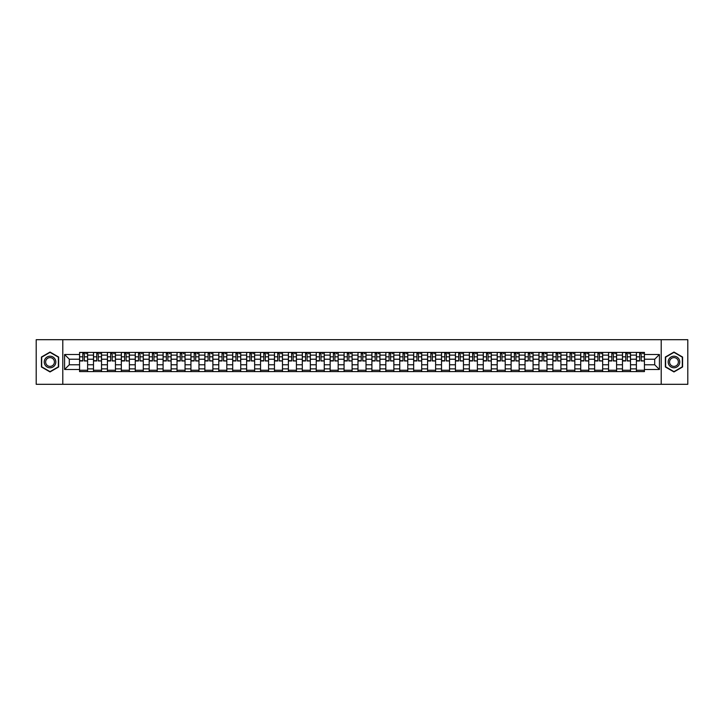 <?xml version="1.0" encoding="UTF-8"?>
<svg xmlns="http://www.w3.org/2000/svg" width="724" height="724" viewBox="0 0 724 724"><rect width="100%" height="100%" fill="white"/><g stroke="black" fill="none" stroke-linecap="round" stroke-linejoin="round"><path stroke-width="1.09" d="M661.211 384.308L687.8 384.308L687.8 339.692L36.2 339.692L36.2 384.308L661.211 384.308L661.211 339.692M93.487 371.593L93.487 355.131L87.604 355.131L87.604 371.593M87.604 355.131L87.604 352.407M93.487 355.131L93.487 352.407M101.523 352.407L101.523 371.593M107.414 371.593L107.414 352.407M115.442 352.407L115.442 371.593M121.333 371.593L121.333 352.407M129.361 352.407L129.361 371.593M135.252 371.593L135.252 352.407M143.28 352.407L143.28 371.593M149.171 371.593L149.171 352.407M157.208 352.407L157.208 371.593M163.09 371.593L163.09 352.407M171.126 352.407L171.126 371.593M177.018 371.593L177.018 352.407M185.045 352.407L185.045 371.593M190.937 371.593L190.937 352.407M198.964 352.407L198.964 371.593M204.856 371.593L204.856 352.407M212.883 352.407L212.883 371.593M218.775 371.593L218.775 352.407M226.811 352.407L226.811 371.593M232.694 371.593L232.694 352.407M240.73 352.407L240.73 371.593M246.622 371.593L246.622 352.407M254.649 352.407L254.649 371.593M260.54 371.593L260.54 352.407M268.568 352.407L268.568 371.593M274.459 371.593L274.459 352.407M282.487 352.407L282.487 371.593M288.378 371.593L288.378 352.407M296.415 352.407L296.415 371.593M302.297 371.593L302.297 352.407M310.334 352.407L310.334 371.593M316.225 371.593L316.225 352.407M324.252 352.407L324.252 371.593M330.144 371.593L330.144 352.407M338.171 352.407L338.171 371.593M344.063 371.593L344.063 352.407M352.099 352.407L352.099 371.593M357.982 371.593L357.982 352.407M366.018 352.407L366.018 371.593M371.901 371.593L371.901 352.407M379.937 352.407L379.937 371.593M385.829 371.593L385.829 352.407M393.856 352.407L393.856 371.593M399.748 371.593L399.748 352.407M407.775 352.407L407.775 371.593M413.666 371.593L413.666 352.407M421.703 352.407L421.703 371.593M427.585 371.593L427.585 352.407M435.622 352.407L435.622 371.593M441.513 371.593L441.513 352.407M449.541 352.407L449.541 371.593M455.432 371.593L455.432 352.407M463.46 352.407L463.46 371.593M469.351 371.593L469.351 352.407M477.378 352.407L477.378 371.593M483.27 371.593L483.27 352.407M491.306 352.407L491.306 371.593M497.189 371.593L497.189 352.407M505.225 352.407L505.225 371.593M511.117 371.593L511.117 352.407M519.144 352.407L519.144 371.593M525.036 371.593L525.036 352.407M533.063 352.407L533.063 371.593M538.955 371.593L538.955 352.407M546.982 352.407L546.982 371.593M552.874 371.593L552.874 352.407M560.91 352.407L560.91 371.593M566.792 371.593L566.792 352.407M574.829 352.407L574.829 371.593M580.72 371.593L580.72 352.407M588.748 352.407L588.748 371.593M594.639 371.593L594.639 352.407M602.667 352.407L602.667 371.593M608.558 371.593L608.558 352.407M616.586 352.407L616.586 371.593M622.477 371.593L622.477 352.407M630.514 352.407L630.514 371.593M636.396 371.593L636.396 352.407M636.396 364.769L630.514 364.769M622.477 364.769L616.586 364.769M608.558 364.769L602.667 364.769M594.639 364.769L588.748 364.769M580.72 364.769L574.829 364.769M566.792 364.769L560.91 364.769M552.874 364.769L546.982 364.769M538.955 364.769L533.063 364.769M525.036 364.769L519.144 364.769M511.117 364.769L505.225 364.769M497.189 364.769L491.306 364.769M483.27 364.769L477.378 364.769M469.351 364.769L463.46 364.769M455.432 364.769L449.541 364.769M441.513 364.769L435.622 364.769M427.585 364.769L421.703 364.769M413.666 364.769L407.775 364.769M399.748 364.769L393.856 364.769M385.829 364.769L379.937 364.769M371.901 364.769L366.018 364.769M357.982 364.769L352.099 364.769M344.063 364.769L338.171 364.769M330.144 364.769L324.252 364.769M316.225 364.769L310.334 364.769M302.297 364.769L296.415 364.769M288.378 364.769L282.487 364.769M274.459 364.769L268.568 364.769M260.54 364.769L254.649 364.769M246.622 364.769L240.73 364.769M232.694 364.769L226.811 364.769M218.775 364.769L212.883 364.769M204.856 364.769L198.964 364.769M190.937 364.769L185.045 364.769M177.018 364.769L171.126 364.769M163.09 364.769L157.208 364.769M149.171 364.769L143.28 364.769M135.252 364.769L129.361 364.769M121.333 364.769L115.442 364.769M107.414 364.769L101.523 364.769M93.487 364.769L87.604 364.769M636.396 359.231L630.514 359.231M622.477 359.231L616.586 359.231M608.558 359.231L602.667 359.231M594.639 359.231L588.748 359.231M580.72 359.231L574.829 359.231M566.792 359.231L560.91 359.231M552.874 359.231L546.982 359.231M538.955 359.231L533.063 359.231M525.036 359.231L519.144 359.231M511.117 359.231L505.225 359.231M497.189 359.231L491.306 359.231M483.27 359.231L477.378 359.231M469.351 359.231L463.46 359.231M455.432 359.231L449.541 359.231M441.513 359.231L435.622 359.231M427.585 359.231L421.703 359.231M413.666 359.231L407.775 359.231M399.748 359.231L393.856 359.231M385.829 359.231L379.937 359.231M371.901 359.231L366.018 359.231M357.982 359.231L352.099 359.231M344.063 359.231L338.171 359.231M330.144 359.231L324.252 359.231M316.225 359.231L310.334 359.231M302.297 359.231L296.415 359.231M288.378 359.231L282.487 359.231M274.459 359.231L268.568 359.231M260.54 359.231L254.649 359.231M246.622 359.231L240.73 359.231M232.694 359.231L226.811 359.231M218.775 359.231L212.883 359.231M204.856 359.231L198.964 359.231M190.937 359.231L185.045 359.231M177.018 359.231L171.126 359.231M163.09 359.231L157.208 359.231M149.171 359.231L143.28 359.231M135.252 359.231L129.361 359.231M121.333 359.231L115.442 359.231M107.414 359.231L101.523 359.231M93.487 359.231L87.604 359.231M69.305 364.769L79.568 364.769L79.568 359.231L69.305 359.231L69.305 364.769L64.581 369.493L64.581 354.507L79.568 354.507L79.568 359.231M644.432 359.231L644.432 364.769L654.695 364.769L654.695 359.231L644.432 359.231L644.432 352.407L79.568 352.407L79.568 354.507M644.432 354.507L659.419 354.507L659.419 369.493L644.432 369.493L644.432 364.769M79.568 364.769L79.568 371.593L644.432 371.593L644.432 369.493M79.568 369.493L64.581 369.493M62.789 384.308L62.789 339.692M58.644 357.032L50.028 352.054L41.422 357.032L41.422 366.968L50.028 371.946L58.644 366.968L58.644 357.032M682.578 357.032L673.972 352.054L665.356 357.032L665.356 366.968L673.972 371.946L682.578 366.968L682.578 357.032M87.604 370.254L79.568 370.254M82.826 353.746L84.346 353.746M101.523 370.254L93.487 370.254M96.745 353.746L98.265 353.746M115.442 370.254L107.414 370.254M110.663 353.746L112.184 353.746M129.361 370.254L121.333 370.254M124.591 353.746L126.103 353.746M143.28 370.254L135.252 370.254M138.51 353.746L140.022 353.746M157.208 370.254L149.171 370.254M152.429 353.746L153.95 353.746M171.126 370.254L163.09 370.254M166.348 353.746L167.868 353.746M185.045 370.254L177.018 370.254M180.267 353.746L181.787 353.746M198.964 370.254L190.937 370.254M194.195 353.746L195.706 353.746M212.883 370.254L204.856 370.254M208.114 353.746L209.634 353.746M226.811 370.254L218.775 370.254M222.033 353.746L223.553 353.746M240.73 370.254L232.694 370.254M235.952 353.746L237.472 353.746M254.649 370.254L246.622 370.254M249.88 353.746L251.391 353.746M268.568 370.254L260.54 370.254M263.798 353.746L265.31 353.746M282.487 370.254L274.459 370.254M277.717 353.746L279.238 353.746M296.415 370.254L288.378 370.254M291.636 353.746L293.157 353.746M310.334 370.254L302.297 370.254M305.555 353.746L307.076 353.746M324.252 370.254L316.225 370.254M319.483 353.746L320.994 353.746M338.171 370.254L330.144 370.254M333.402 353.746L334.913 353.746M352.099 370.254L344.063 370.254M347.321 353.746L348.841 353.746M366.018 370.254L357.982 370.254M361.24 353.746L362.76 353.746M379.937 370.254L371.901 370.254M375.159 353.746L376.679 353.746M393.856 370.254L385.829 370.254M389.087 353.746L390.598 353.746M407.775 370.254L399.748 370.254M403.006 353.746L404.517 353.746M421.703 370.254L413.666 370.254M416.924 353.746L418.445 353.746M435.622 370.254L427.585 370.254M430.843 353.746L432.364 353.746M449.541 370.254L441.513 370.254M444.762 353.746L446.283 353.746M463.46 370.254L455.432 370.254M458.69 353.746L460.202 353.746M477.378 370.254L469.351 370.254M472.609 353.746L474.12 353.746M491.306 370.254L483.27 370.254M486.528 353.746L488.048 353.746M505.225 370.254L497.189 370.254M500.447 353.746L501.967 353.746M519.144 370.254L511.117 370.254M514.366 353.746L515.886 353.746M533.063 370.254L525.036 370.254M528.294 353.746L529.805 353.746M546.982 370.254L538.955 370.254M542.213 353.746L543.733 353.746M560.91 370.254L552.874 370.254M556.132 353.746L557.652 353.746M574.829 370.254L566.792 370.254M570.05 353.746L571.571 353.746M588.748 370.254L580.72 370.254M583.978 353.746L585.49 353.746M602.667 370.254L594.639 370.254M597.897 353.746L599.409 353.746M616.586 370.254L608.558 370.254M611.816 353.746L613.337 353.746M630.514 370.254L622.477 370.254M625.735 353.746L627.255 353.746M644.432 370.254L636.396 370.254M639.654 353.746L641.174 353.746M64.581 354.507L69.305 359.231M654.695 364.769L659.419 369.493M654.695 359.231L659.419 354.507M84.346 360.67L87.559 360.977L84.346 360.977L84.346 352.498L87.559 352.498L85.767 352.498M87.559 360.67L87.559 352.498M82.826 353.656L84.346 353.656M85.767 353.656L86.391 353.656M81.396 352.498L79.613 352.498L79.613 360.977L82.826 360.977L82.826 352.498L81.531 352.498M79.613 352.498L85.64 352.498M98.265 360.67L101.478 360.977L98.265 360.977L98.265 352.498L101.478 352.498L99.695 352.498M101.478 360.67L101.478 352.498M96.745 353.656L98.265 353.656M99.695 353.656L100.319 353.656M95.315 352.498L93.532 352.498L93.532 360.977L96.745 360.977L96.745 352.498L95.45 352.498M93.532 352.498L99.559 352.498M112.184 360.67L115.397 360.977L112.184 360.977L112.184 352.498L115.397 352.498L113.614 352.498M115.397 360.67L115.397 352.498M110.663 353.656L112.184 353.656M113.614 353.656L114.238 353.656M109.243 352.498L107.451 352.498L107.451 360.977L110.663 360.977L110.663 352.498L109.369 352.498M107.451 352.498L113.478 352.498M45.006 364.896A5.801 5.801 0 0 0 52.933 367.023A5.801 5.801 0 0 0 55.051 359.104A5.801 5.801 0 0 0 47.132 356.977A5.801 5.801 0 0 0 45.006 364.896M46.227 364.199A4.389 4.389 0 0 0 52.228 365.801A4.389 4.389 0 0 0 53.838 359.801A4.389 4.389 0 0 0 47.838 358.199A4.389 4.389 0 0 0 46.227 364.199M50.028 352.362L58.373 357.185L58.373 366.815L50.028 371.638L41.684 366.815L41.684 357.185L50.028 352.362M668.949 364.896A5.801 5.801 0 0 0 676.868 367.023A5.801 5.801 0 0 0 678.994 359.104A5.801 5.801 0 0 0 671.067 356.977A5.801 5.801 0 0 0 668.949 364.896M670.162 364.199A4.389 4.389 0 0 0 676.162 365.801A4.389 4.389 0 0 0 677.773 359.801A4.389 4.389 0 0 0 671.772 358.199A4.389 4.389 0 0 0 670.162 364.199M673.972 352.362L682.316 357.185L682.316 366.815L673.972 371.638L665.628 366.815L665.628 357.185L673.972 352.362M126.103 360.67L129.315 360.977L126.103 360.977L126.103 352.498L129.315 352.498L127.533 352.498M129.315 360.67L129.315 352.498M124.591 353.656L126.103 353.656M127.533 353.656L128.157 353.656M123.161 352.498L121.379 352.498L121.379 360.977L124.591 360.977L124.591 352.498L123.297 352.498M121.379 352.498L127.397 352.498M140.022 360.67L143.234 360.977L140.022 360.977L140.022 352.498L143.234 352.498L141.452 352.498M143.234 360.67L143.234 352.498M138.51 353.656L140.022 353.656M141.452 353.656L142.076 353.656M137.08 352.498L135.298 352.498L135.298 360.977L138.51 360.977L138.51 352.498L137.216 352.498M135.298 352.498L141.316 352.498M153.95 360.67L157.162 360.977L153.95 360.977L153.95 352.498L157.162 352.498L155.37 352.498M157.162 360.67L157.162 352.498M152.429 353.656L153.95 353.656M155.37 353.656L155.995 353.656M150.999 352.498L149.216 352.498L149.216 360.977L152.429 360.977L152.429 352.498L151.135 352.498M149.216 352.498L155.244 352.498M167.868 360.67L171.081 360.977L167.868 360.977L167.868 352.498L171.081 352.498L169.298 352.498M171.081 360.67L171.081 352.498M166.348 353.656L167.868 353.656M169.298 353.656L169.923 353.656M164.927 352.498L163.135 352.498L163.135 360.977L166.348 360.977L166.348 352.498L165.054 352.498M163.135 352.498L169.163 352.498M181.787 360.67L185 360.977L181.787 360.977L181.787 352.498L185 352.498L183.217 352.498M185 360.67L185 352.498M180.267 353.656L181.787 353.656M183.217 353.656L183.842 353.656M178.846 352.498L177.063 352.498L177.063 360.977L180.267 360.977L180.267 352.498L178.973 352.498M177.063 352.498L183.082 352.498M195.706 360.67L198.919 360.977L195.706 360.977L195.706 352.498L198.919 352.498L197.136 352.498M198.919 360.67L198.919 352.498M194.195 353.656L195.706 353.656M197.136 353.656L197.761 353.656M192.765 352.498L190.982 352.498L190.982 360.977L194.195 360.977L194.195 352.498L192.901 352.498M190.982 352.498L197 352.498M209.634 360.67L212.838 360.977L209.634 360.977L209.634 352.498L212.838 352.498L211.055 352.498M212.838 360.67L212.838 352.498M208.114 353.656L209.634 353.656M211.055 353.656L211.68 353.656M206.684 352.498L204.901 352.498L204.901 360.977L208.114 360.977L208.114 352.498L206.82 352.498M204.901 352.498L210.919 352.498M223.553 360.67L226.766 360.977L223.553 360.977L223.553 352.498L226.766 352.498L224.974 352.498M226.766 360.67L226.766 352.498M222.033 353.656L223.553 353.656M224.974 353.656L225.607 353.656M220.603 352.498L218.82 352.498L218.82 360.977L222.033 360.977L222.033 352.498L220.739 352.498M218.82 352.498L224.847 352.498M237.472 360.67L240.685 360.977L237.472 360.977L237.472 352.498L240.685 352.498L238.902 352.498M240.685 360.67L240.685 352.498M235.952 353.656L237.472 353.656M238.902 353.656L239.526 353.656M234.531 352.498L232.739 352.498L232.739 360.977L235.952 360.977L235.952 352.498L234.657 352.498M232.739 352.498L238.766 352.498M251.391 360.67L254.604 360.977L251.391 360.977L251.391 352.498L254.604 352.498L252.821 352.498M254.604 360.67L254.604 352.498M249.88 353.656L251.391 353.656M252.821 353.656L253.445 353.656M248.45 352.498L246.667 352.498L246.667 360.977L249.88 360.977L249.88 352.498L248.585 352.498M246.667 352.498L252.685 352.498M265.31 360.67L268.523 360.977L265.31 360.977L265.31 352.498L268.523 352.498L266.74 352.498M268.523 360.67L268.523 352.498M263.798 353.656L265.31 353.656M266.74 353.656L267.364 353.656M262.369 352.498L260.586 352.498L260.586 360.977L263.798 360.977L263.798 352.498L262.504 352.498M260.586 352.498L266.604 352.498M279.238 360.67L282.451 360.977L279.238 360.977L279.238 352.498L282.451 352.498L280.659 352.498M282.451 360.67L282.451 352.498M277.717 353.656L279.238 353.656M280.659 353.656L281.283 353.656M276.287 352.498L274.505 352.498L274.505 360.977L277.717 360.977L277.717 352.498L276.423 352.498M274.505 352.498L280.532 352.498M293.157 360.67L296.369 360.977L293.157 360.977L293.157 352.498L296.369 352.498L294.587 352.498M296.369 360.67L296.369 352.498M291.636 353.656L293.157 353.656M294.587 353.656L295.211 353.656M290.206 352.498L288.423 352.498L288.423 360.977L291.636 360.977L291.636 352.498L290.342 352.498M288.423 352.498L294.451 352.498M307.076 360.67L310.288 360.977L307.076 360.977L307.076 352.498L310.288 352.498L308.505 352.498M310.288 360.67L310.288 352.498M305.555 353.656L307.076 353.656M308.505 353.656L309.13 353.656M304.134 352.498L302.342 352.498L302.342 360.977L305.555 360.977L305.555 352.498L304.261 352.498M302.342 352.498L308.37 352.498M320.994 360.67L324.207 360.977L320.994 360.977L320.994 352.498L324.207 352.498L322.424 352.498M324.207 360.67L324.207 352.498M319.483 353.656L320.994 353.656M322.424 353.656L323.049 353.656M318.053 352.498L316.27 352.498L316.27 360.977L319.483 360.977L319.483 352.498L318.189 352.498M316.27 352.498L322.289 352.498M334.913 360.67L338.126 360.977L334.913 360.977L334.913 352.498L338.126 352.498L336.343 352.498M338.126 360.67L338.126 352.498M333.402 353.656L334.913 353.656M336.343 353.656L336.968 353.656M331.972 352.498L330.189 352.498L330.189 360.977L333.402 360.977L333.402 352.498L332.108 352.498M330.189 352.498L336.207 352.498M348.841 360.67L352.054 360.977L348.841 360.977L348.841 352.498L352.054 352.498L350.262 352.498M352.054 360.67L352.054 352.498M347.321 353.656L348.841 353.656M350.262 353.656L350.887 353.656M345.891 352.498L344.108 352.498L344.108 360.977L347.321 360.977L347.321 352.498L346.027 352.498M344.108 352.498L350.135 352.498M362.76 360.67L365.973 360.977L362.76 360.977L362.76 352.498L365.973 352.498L364.19 352.498M365.973 360.67L365.973 352.498M361.24 353.656L362.76 353.656M364.19 353.656L364.815 353.656M359.81 352.498L358.027 352.498L358.027 360.977L361.24 360.977L361.24 352.498L359.946 352.498M358.027 352.498L364.054 352.498M376.679 360.67L379.892 360.977L376.679 360.977L376.679 352.498L379.892 352.498L378.109 352.498M379.892 360.67L379.892 352.498M375.159 353.656L376.679 353.656M378.109 353.656L378.733 353.656M373.738 352.498L371.946 352.498L371.946 360.977L375.159 360.977L375.159 352.498L373.865 352.498M371.946 352.498L377.973 352.498M390.598 360.67L393.811 360.977L390.598 360.977L390.598 352.498L393.811 352.498L392.028 352.498M393.811 360.67L393.811 352.498M389.087 353.656L390.598 353.656M392.028 353.656L392.652 353.656M387.657 352.498L385.874 352.498L385.874 360.977L389.087 360.977L389.087 352.498L387.793 352.498M385.874 352.498L391.892 352.498M404.517 360.67L407.73 360.977L404.517 360.977L404.517 352.498L407.73 352.498L405.947 352.498M407.73 360.67L407.73 352.498M403.006 353.656L404.517 353.656M405.947 353.656L406.571 353.656M401.576 352.498L399.793 352.498L399.793 360.977L403.006 360.977L403.006 352.498L401.711 352.498M399.793 352.498L405.811 352.498M418.445 360.67L421.658 360.977L418.445 360.977L418.445 352.498L421.658 352.498L419.866 352.498M421.658 360.67L421.658 352.498M416.924 353.656L418.445 353.656M419.866 353.656L420.49 353.656M415.495 352.498L413.712 352.498L413.712 360.977L416.924 360.977L416.924 352.498L415.63 352.498M413.712 352.498L419.739 352.498M432.364 360.67L435.577 360.977L432.364 360.977L432.364 352.498L435.577 352.498L433.794 352.498M435.577 360.67L435.577 352.498M430.843 353.656L432.364 353.656M433.794 353.656L434.418 353.656M429.413 352.498L427.631 352.498L427.631 360.977L430.843 360.977L430.843 352.498L429.549 352.498M427.631 352.498L433.658 352.498M446.283 360.67L449.495 360.977L446.283 360.977L446.283 352.498L449.495 352.498L447.713 352.498M449.495 360.67L449.495 352.498M444.762 353.656L446.283 353.656M447.713 353.656L448.337 353.656M443.341 352.498L441.549 352.498L441.549 360.977L444.762 360.977L444.762 352.498L443.468 352.498M441.549 352.498L447.577 352.498M460.202 360.67L463.414 360.977L460.202 360.977L460.202 352.498L463.414 352.498L461.631 352.498M463.414 360.67L463.414 352.498M458.69 353.656L460.202 353.656M461.631 353.656L462.256 353.656M457.26 352.498L455.477 352.498L455.477 360.977L458.69 360.977L458.69 352.498L457.396 352.498M455.477 352.498L461.496 352.498M474.12 360.67L477.333 360.977L474.12 360.977L474.12 352.498L477.333 352.498L475.55 352.498M477.333 360.67L477.333 352.498M472.609 353.656L474.12 353.656M475.55 353.656L476.175 353.656M471.179 352.498L469.396 352.498L469.396 360.977L472.609 360.977L472.609 352.498L471.315 352.498M469.396 352.498L475.415 352.498M488.048 360.67L491.261 360.977L488.048 360.977L488.048 352.498L491.261 352.498L489.469 352.498M491.261 360.67L491.261 352.498M486.528 353.656L488.048 353.656M489.469 353.656L490.094 353.656M485.098 352.498L483.315 352.498L483.315 360.977L486.528 360.977L486.528 352.498L485.234 352.498M483.315 352.498L489.343 352.498M501.967 360.67L505.18 360.977L501.967 360.977L501.967 352.498L505.18 352.498L503.397 352.498M505.18 360.67L505.18 352.498M500.447 353.656L501.967 353.656M503.397 353.656L504.022 353.656M499.026 352.498L497.234 352.498L497.234 360.977L500.447 360.977L500.447 352.498L499.153 352.498M497.234 352.498L503.261 352.498M515.886 360.67L519.099 360.977L515.886 360.977L515.886 352.498L519.099 352.498L517.316 352.498M519.099 360.67L519.099 352.498M514.366 353.656L515.886 353.656M517.316 353.656L517.941 353.656M512.945 352.498L511.162 352.498L511.162 360.977L514.366 360.977L514.366 352.498L513.081 352.498M511.162 352.498L517.18 352.498M529.805 360.67L533.018 360.977L529.805 360.977L529.805 352.498L533.018 352.498L531.235 352.498M533.018 360.67L533.018 352.498M528.294 353.656L529.805 353.656M531.235 353.656L531.859 353.656M526.864 352.498L525.081 352.498L525.081 360.977L528.294 360.977L528.294 352.498L527 352.498M525.081 352.498L531.099 352.498M543.733 360.67L546.937 360.977L543.733 360.977L543.733 352.498L546.937 352.498L545.154 352.498M546.937 360.67L546.937 352.498M542.213 353.656L543.733 353.656M545.154 353.656L545.778 353.656M540.783 352.498L539 352.498L539 360.977L542.213 360.977L542.213 352.498L540.919 352.498M539 352.498L545.027 352.498M557.652 360.67L560.865 360.977L557.652 360.977L557.652 352.498L560.865 352.498L559.073 352.498M560.865 360.67L560.865 352.498M556.132 353.656L557.652 353.656M559.073 353.656L559.706 353.656M554.702 352.498L552.919 352.498L552.919 360.977L556.132 360.977L556.132 352.498L554.837 352.498M552.919 352.498L558.946 352.498M571.571 360.67L574.784 360.977L571.571 360.977L571.571 352.498L574.784 352.498L573.001 352.498M574.784 360.67L574.784 352.498M570.05 353.656L571.571 353.656M573.001 353.656L573.625 353.656M568.63 352.498L566.838 352.498L566.838 360.977L570.05 360.977L570.05 352.498L568.756 352.498M566.838 352.498L572.865 352.498M585.49 360.67L588.702 360.977L585.49 360.977L585.49 352.498L588.702 352.498L586.92 352.498M588.702 360.67L588.702 352.498M583.978 353.656L585.49 353.656M586.92 353.656L587.544 353.656M582.549 352.498L580.766 352.498L580.766 360.977L583.978 360.977L583.978 352.498L582.684 352.498M580.766 352.498L586.784 352.498M599.409 360.67L602.621 360.977L599.409 360.977L599.409 352.498L602.621 352.498L600.839 352.498M602.621 360.67L602.621 352.498M597.897 353.656L599.409 353.656M600.839 353.656L601.463 353.656M596.467 352.498L594.685 352.498L594.685 360.977L597.897 360.977L597.897 352.498L596.603 352.498M594.685 352.498L600.703 352.498M613.337 360.67L616.549 360.977L613.337 360.977L613.337 352.498L616.549 352.498L614.757 352.498M616.549 360.67L616.549 352.498M611.816 353.656L613.337 353.656M614.757 353.656L615.382 353.656M610.386 352.498L608.603 352.498L608.603 360.977L611.816 360.977L611.816 352.498L610.522 352.498M608.603 352.498L614.631 352.498M627.255 360.67L630.468 360.977L627.255 360.977L627.255 352.498L630.468 352.498L628.685 352.498M630.468 360.67L630.468 352.498M625.735 353.656L627.255 353.656M628.685 353.656L629.31 353.656M624.305 352.498L622.522 352.498L622.522 360.977L625.735 360.977L625.735 352.498L624.441 352.498M622.522 352.498L628.55 352.498M641.174 360.67L644.387 360.977L641.174 360.977L641.174 352.498L644.387 352.498L642.604 352.498M644.387 360.67L644.387 352.498M639.654 353.656L641.174 353.656M642.604 353.656L643.229 353.656M638.233 352.498L636.441 352.498L636.441 360.977L639.654 360.977L639.654 352.498L638.36 352.498M636.441 352.498L642.469 352.498M622.477 355.131L616.586 355.131M608.558 355.131L602.667 355.131M594.639 355.131L588.748 355.131M580.72 355.131L574.829 355.131M566.792 355.131L560.91 355.131M552.874 355.131L546.982 355.131M538.955 355.131L533.063 355.131M525.036 355.131L519.144 355.131M511.117 355.131L505.225 355.131M497.189 355.131L491.306 355.131M483.27 355.131L477.378 355.131M469.351 355.131L463.46 355.131M455.432 355.131L449.541 355.131M441.513 355.131L435.622 355.131M427.585 355.131L421.703 355.131M413.666 355.131L407.775 355.131M399.748 355.131L393.856 355.131M385.829 355.131L379.937 355.131M371.901 355.131L366.018 355.131M357.982 355.131L352.099 355.131M344.063 355.131L338.171 355.131M330.144 355.131L324.252 355.131M316.225 355.131L310.334 355.131M302.297 355.131L296.415 355.131M288.378 355.131L282.487 355.131M274.459 355.131L268.568 355.131M260.54 355.131L254.649 355.131M246.622 355.131L240.73 355.131M232.694 355.131L226.811 355.131M218.775 355.131L212.883 355.131M204.856 355.131L198.964 355.131M190.937 355.131L185.045 355.131M177.018 355.131L171.126 355.131M163.09 355.131L157.208 355.131M149.171 355.131L143.28 355.131M135.252 355.131L129.361 355.131M121.333 355.131L115.442 355.131M107.414 355.131L101.523 355.131M636.396 355.131L630.514 355.131M622.477 368.869L616.586 368.869M608.558 368.869L602.667 368.869M594.639 368.869L588.748 368.869M580.72 368.869L574.829 368.869M566.792 368.869L560.91 368.869M552.874 368.869L546.982 368.869M538.955 368.869L533.063 368.869M525.036 368.869L519.144 368.869M511.117 368.869L505.225 368.869M497.189 368.869L491.306 368.869M483.27 368.869L477.378 368.869M469.351 368.869L463.46 368.869M455.432 368.869L449.541 368.869M441.513 368.869L435.622 368.869M427.585 368.869L421.703 368.869M413.666 368.869L407.775 368.869M399.748 368.869L393.856 368.869M385.829 368.869L379.937 368.869M371.901 368.869L366.018 368.869M357.982 368.869L352.099 368.869M344.063 368.869L338.171 368.869M330.144 368.869L324.252 368.869M316.225 368.869L310.334 368.869M302.297 368.869L296.415 368.869M288.378 368.869L282.487 368.869M274.459 368.869L268.568 368.869M260.54 368.869L254.649 368.869M246.622 368.869L240.73 368.869M232.694 368.869L226.811 368.869M218.775 368.869L212.883 368.869M204.856 368.869L198.964 368.869M190.937 368.869L185.045 368.869M177.018 368.869L171.126 368.869M163.09 368.869L157.208 368.869M149.171 368.869L143.28 368.869M135.252 368.869L129.361 368.869M121.333 368.869L115.442 368.869M107.414 368.869L101.523 368.869M93.487 368.869L87.604 368.869M636.396 368.869L630.514 368.869M84.346 356.832L87.559 356.832M79.613 360.67L82.826 360.67M79.613 356.832L82.826 356.832M98.265 356.832L101.478 356.832M93.532 360.67L96.745 360.67M93.532 356.832L96.745 356.832M112.184 356.832L115.397 356.832M107.451 360.67L110.663 360.67M107.451 356.832L110.663 356.832M126.103 356.832L129.315 356.832M121.379 360.67L124.591 360.67M121.379 356.832L124.591 356.832M140.022 356.832L143.234 356.832M135.298 360.67L138.51 360.67M135.298 356.832L138.51 356.832M153.95 356.832L157.162 356.832M149.216 360.67L152.429 360.67M149.216 356.832L152.429 356.832M167.868 356.832L171.081 356.832M163.135 360.67L166.348 360.67M163.135 356.832L166.348 356.832M181.787 356.832L185 356.832M177.063 360.67L180.267 360.67M177.063 356.832L180.267 356.832M195.706 356.832L198.919 356.832M190.982 360.67L194.195 360.67M190.982 356.832L194.195 356.832M209.634 356.832L212.838 356.832M204.901 360.67L208.114 360.67M204.901 356.832L208.114 356.832M223.553 356.832L226.766 356.832M218.82 360.67L222.033 360.67M218.82 356.832L222.033 356.832M237.472 356.832L240.685 356.832M232.739 360.67L235.952 360.67M232.739 356.832L235.952 356.832M251.391 356.832L254.604 356.832M246.667 360.67L249.88 360.67M246.667 356.832L249.88 356.832M265.31 356.832L268.523 356.832M260.586 360.67L263.798 360.67M260.586 356.832L263.798 356.832M279.238 356.832L282.451 356.832M274.505 360.67L277.717 360.67M274.505 356.832L277.717 356.832M293.157 356.832L296.369 356.832M288.423 360.67L291.636 360.67M288.423 356.832L291.636 356.832M307.076 356.832L310.288 356.832M302.342 360.67L305.555 360.67M302.342 356.832L305.555 356.832M320.994 356.832L324.207 356.832M316.27 360.67L319.483 360.67M316.27 356.832L319.483 356.832M334.913 356.832L338.126 356.832M330.189 360.67L333.402 360.67M330.189 356.832L333.402 356.832M348.841 356.832L352.054 356.832M344.108 360.67L347.321 360.67M344.108 356.832L347.321 356.832M362.76 356.832L365.973 356.832M358.027 360.67L361.24 360.67M358.027 356.832L361.24 356.832M376.679 356.832L379.892 356.832M371.946 360.67L375.159 360.67M371.946 356.832L375.159 356.832M390.598 356.832L393.811 356.832M385.874 360.67L389.087 360.67M385.874 356.832L389.087 356.832M404.517 356.832L407.73 356.832M399.793 360.67L403.006 360.67M399.793 356.832L403.006 356.832M418.445 356.832L421.658 356.832M413.712 360.67L416.924 360.67M413.712 356.832L416.924 356.832M432.364 356.832L435.577 356.832M427.631 360.67L430.843 360.67M427.631 356.832L430.843 356.832M446.283 356.832L449.495 356.832M441.549 360.67L444.762 360.67M441.549 356.832L444.762 356.832M460.202 356.832L463.414 356.832M455.477 360.67L458.69 360.67M455.477 356.832L458.69 356.832M474.12 356.832L477.333 356.832M469.396 360.67L472.609 360.67M469.396 356.832L472.609 356.832M488.048 356.832L491.261 356.832M483.315 360.67L486.528 360.67M483.315 356.832L486.528 356.832M501.967 356.832L505.18 356.832M497.234 360.67L500.447 360.67M497.234 356.832L500.447 356.832M515.886 356.832L519.099 356.832M511.162 360.67L514.366 360.67M511.162 356.832L514.366 356.832M529.805 356.832L533.018 356.832M525.081 360.67L528.294 360.67M525.081 356.832L528.294 356.832M543.733 356.832L546.937 356.832M539 360.67L542.213 360.67M539 356.832L542.213 356.832M557.652 356.832L560.865 356.832M552.919 360.67L556.132 360.67M552.919 356.832L556.132 356.832M571.571 356.832L574.784 356.832M566.838 360.67L570.05 360.67M566.838 356.832L570.05 356.832M585.49 356.832L588.702 356.832M580.766 360.67L583.978 360.67M580.766 356.832L583.978 356.832M599.409 356.832L602.621 356.832M594.685 360.67L597.897 360.67M594.685 356.832L597.897 356.832M613.337 356.832L616.549 356.832M608.603 360.67L611.816 360.67M608.603 356.832L611.816 356.832M627.255 356.832L630.468 356.832M622.522 360.67L625.735 360.67M622.522 356.832L625.735 356.832M641.174 356.832L644.387 356.832M636.441 360.67L639.654 360.67M636.441 356.832L639.654 356.832"/></g></svg>
